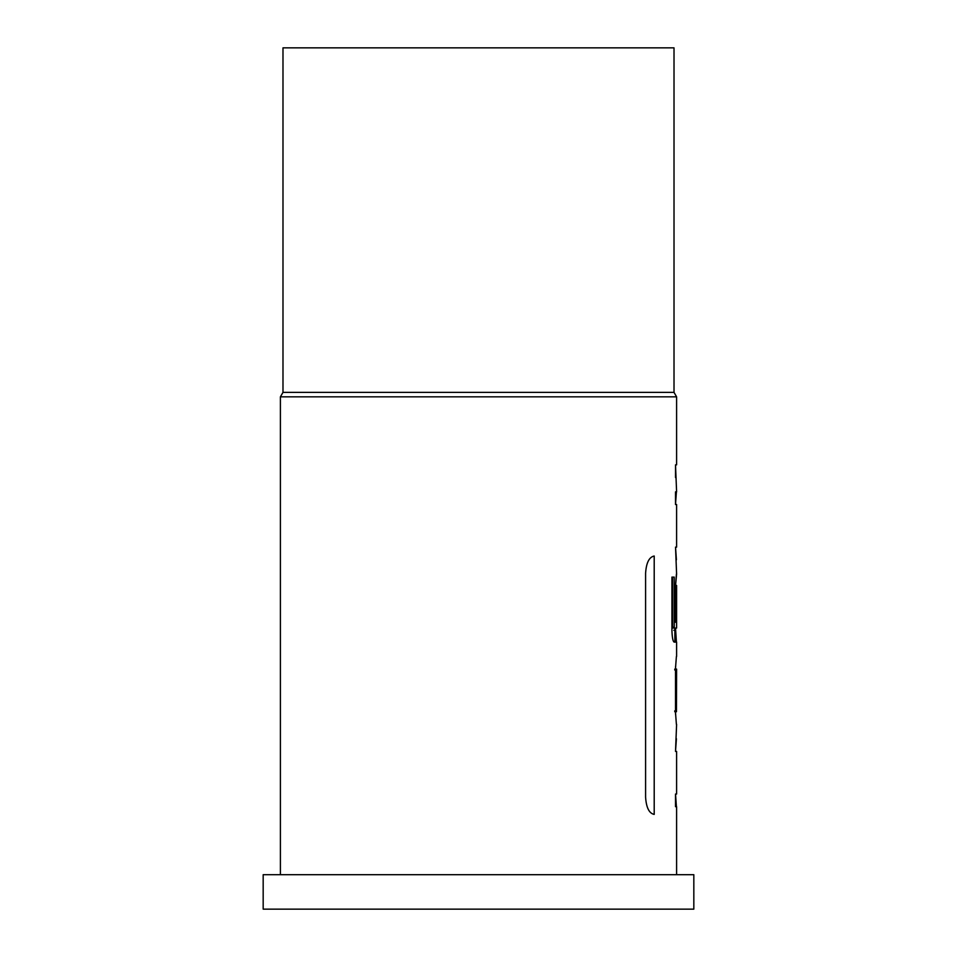 <?xml version="1.0" encoding="UTF-8"?>
<svg xmlns="http://www.w3.org/2000/svg" width="957" height="957" viewBox="0 0 957 957"><rect width="100%" height="100%" fill="white"/><g stroke="black" fill="none" stroke-linecap="round" stroke-linejoin="round"><path stroke-width="1.44" d="M282.985 392.37L674.015 392.37L674.015 47.85L282.985 47.85L282.985 392.37L280.401 396.844L280.401 874.698M674.015 392.37L676.599 396.844L280.401 396.844M693.825 874.698L263.175 874.698L263.175 909.15L693.825 909.15L693.825 874.698M676.408 806.691L675.534 794.035L676.599 794.035L676.599 751.412L675.51 751.412L676.408 738.744M676.599 724.401L675.51 751.412M676.599 874.698L676.599 806.691L675.51 806.691L675.51 794.035M676.396 656.454L675.51 668.273L675.51 712.582L676.396 724.401M675.534 669.11L675.534 666.562M676.599 669.11L676.467 711.733L676.599 669.11M675.534 714.209L675.534 711.733M676.408 559.809L675.534 547.141L676.599 574.152L675.51 585.971L675.51 622.265L676.432 622.265L676.599 585.433L676.599 628.055L674.386 628.055L674.254 627.218L674.254 577.107L671.922 577.107L671.922 630.28C672.161 637.482 672.891 641.429 674.135 642.099L676.599 642.099L676.599 656.454M675.534 585.971L676.408 574.152M676.408 642.099L675.534 628.055M675.51 547.141L676.599 547.141L676.599 504.518L675.51 504.518L676.408 491.862M676.599 396.844L676.599 464.851L675.51 464.851L676.599 491.862L675.51 491.862L675.51 504.518M645.592 573.243C646.274 562.788 649.145 557.046 654.205 556.017L654.205 814.407C649.157 813.402 646.286 807.66 645.592 797.181L645.592 573.243M675.51 477.507L675.534 464.851M673.812 630.28L675.534 630.28M674.709 586.27L676.432 586.27M674.745 585.433L676.467 585.433M674.254 627.218L672.556 627.218L672.687 628.055L674.386 628.055M672.556 627.218L672.556 577.107L671.922 577.107M674.745 711.733L676.467 711.733M674.709 710.895L676.432 710.895M674.709 669.96L676.432 669.96M674.745 669.11L676.467 669.11M674.876 628.055L674.876 642.099"/></g></svg>
